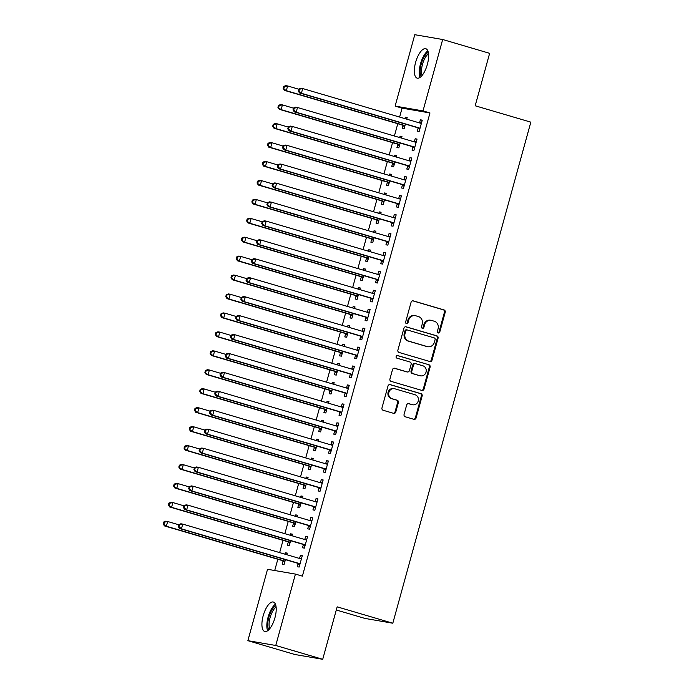 <?xml version="1.0" encoding="UTF-8"?>
<svg xmlns="http://www.w3.org/2000/svg" width="694" height="694" viewBox="0 0 694 694"><rect width="100%" height="100%" fill="white"/><g stroke="black" fill="none" stroke-linecap="round" stroke-linejoin="round"><path stroke-width="1.04" d="M438.218 332.99A1.353 1.241 99.8 0 0 439.77 332.036L445.21 312.291A1.926 1.778 99.8 0 0 444.021 309.923L413.294 300.884A1.926 1.778 99.8 0 0 411.074 302.246L405.634 321.99A1.353 1.241 99.8 0 0 406.597 323.673A1.353 1.241 99.8 0 0 408.02 322.693L408.723 320.142A6.177 5.691 99.8 0 1 415.238 315.657A6.177 5.691 99.8 0 1 415.827 315.796L418.387 316.551A6.177 5.691 99.8 0 1 422.212 324.107L421.51 326.666A1.353 1.241 99.8 0 0 422.473 328.349A1.353 1.241 99.8 0 0 423.895 327.368L424.598 324.809A6.177 5.691 99.8 0 1 431.113 320.333A6.177 5.691 99.8 0 1 431.703 320.472L434.262 321.227A6.177 5.691 99.8 0 1 438.088 328.774L437.385 331.333A1.353 1.241 99.8 0 0 438.218 332.99M437.983 332.886A1.353 1.241 99.8 0 0 439.016 331.906L444.455 312.161A1.926 1.778 99.8 0 0 443.266 309.793L412.757 300.823M406.233 323.543A1.353 1.241 99.8 0 0 407.265 322.563L407.977 320.012L408.723 320.142M422.108 328.219A1.353 1.241 99.8 0 0 423.14 327.238L423.852 324.679L424.598 324.809M263.182 615.743A15.337 5.934 106.4 0 1 273.393 602.045A15.337 5.934 106.4 0 1 274.945 617.773A15.337 5.934 106.4 0 1 264.735 631.471A15.337 5.934 106.4 0 1 263.182 615.743M415.602 62.408A15.337 5.934 106.4 0 1 425.804 48.719A15.337 5.934 106.4 0 1 427.357 64.438A15.337 5.934 106.4 0 1 417.155 78.136A15.337 5.934 106.4 0 1 415.602 62.408M404.073 414.413A1.926 1.778 99.8 0 0 405.27 416.782L413.884 419.315A1.926 1.778 99.8 0 0 416.105 417.962L422.152 396.022A1.926 1.778 99.8 0 0 420.954 393.663L390.228 384.623A1.926 1.778 99.8 0 0 388.007 385.977L381.969 407.916A1.926 1.778 99.8 0 0 383.157 410.275L393.576 413.338A1.926 1.778 99.8 0 0 395.797 411.984L398.382 402.598A1.926 1.778 99.8 0 0 397.185 400.23L392.023 398.712A5.162 4.754 99.8 0 1 394.27 388.657A5.162 4.754 99.8 0 1 394.756 388.77L414.986 394.721A5.162 4.754 99.8 0 1 412.739 404.784A5.162 4.754 99.8 0 1 412.245 404.663L408.879 403.674A1.926 1.778 99.8 0 0 406.658 405.027L404.073 414.413M295.427 574.094L275.761 645.481L247.871 640.675L267.537 569.288L295.427 574.094L302.384 576.141L429.968 112.948L423.01 110.901L395.12 106.095L414.786 34.7L442.677 39.506L423.01 110.901M442.677 39.506L489.634 53.325L475.182 105.774L530.832 122.153L392.813 623.221L337.163 606.842L322.719 659.3L275.761 645.481M429.812 361.505A1.926 1.778 99.8 0 0 432.032 360.151L438.07 338.221A1.926 1.778 99.8 0 0 436.873 335.853L406.146 326.813A1.926 1.778 99.8 0 0 403.934 328.175L397.888 350.106A1.926 1.778 99.8 0 0 399.085 352.465L429.812 361.505M430.107 367.117L424.069 389.056A1.926 1.778 99.8 0 1 421.848 390.41L391.121 381.37A1.926 1.778 99.8 0 1 389.924 379.011L392.509 369.624A1.926 1.778 99.8 0 1 394.73 368.262L407.196 371.932A1.926 1.778 99.8 0 0 409.417 370.579L411.126 364.35A1.926 1.778 99.8 0 0 409.928 361.99L396.959 358.173A1.353 1.241 99.8 0 1 397.549 355.536A1.353 1.241 99.8 0 1 397.679 355.571L428.918 364.758A1.926 1.778 99.8 0 1 430.107 367.117L429.352 366.987L423.314 388.926L424.069 389.056M336.295 609.991L364.923 618.415L392.813 623.221M303.339 544.729L302.489 547.792L304.38 548.121L307.503 536.757L305.62 536.427L304.779 539.498M291.983 535.768L292.426 534.154L290.543 533.833L290.161 535.239M288.262 542.127L287.411 545.198L289.303 545.519L290.621 540.721M313.766 506.854L312.925 509.916L314.807 510.246L317.939 498.882L316.056 498.561L315.206 501.623M302.419 497.902L302.862 496.288L300.979 495.958L300.589 497.364M298.689 504.26L297.847 507.323L299.73 507.644L301.057 502.846M324.202 468.979L323.352 472.05L325.243 472.371L328.366 461.007L326.484 460.686L325.642 463.748M312.847 460.027L313.289 458.413L311.406 458.083L311.025 459.489M309.125 466.385L308.275 469.448L310.166 469.769L311.485 464.971M334.629 431.104L333.788 434.175L335.67 434.496L338.802 423.132L336.92 422.811L336.07 425.873M323.283 422.152L323.725 420.538L321.843 420.208L321.452 421.614M319.552 428.51L318.711 431.573L320.593 431.902L321.921 427.096M345.065 393.238L344.224 396.3L346.106 396.621L349.238 385.265L347.347 384.936L346.506 387.998M333.71 384.276L334.161 382.663L332.27 382.342L331.888 383.739M329.988 390.635L329.147 393.698L331.029 394.027L332.348 389.221M355.493 355.363L354.651 358.425L356.534 358.746L359.666 347.39L357.783 347.061L356.942 350.132M344.146 346.401L344.588 344.788L342.706 344.467L342.316 345.864M340.416 352.76L339.574 355.831L341.457 356.152L342.784 351.346M365.929 317.488L365.087 320.55L366.97 320.88L370.102 309.515L368.21 309.186L367.369 312.257M354.573 308.526L355.024 306.913L353.133 306.592L352.752 307.989M350.852 314.885L350.01 317.956L351.893 318.277L353.211 313.48M376.365 279.613L375.515 282.675L377.397 283.005L380.529 271.64L378.646 271.319L377.805 274.382M365.009 270.66L365.452 269.046L363.569 268.717L363.179 270.122M361.288 277.019L360.438 280.081L362.32 280.402L363.647 275.605M386.792 241.738L385.951 244.809L387.833 245.129L390.965 233.765L389.082 233.444L388.232 236.507M375.445 232.785L375.888 231.171L373.997 230.842L373.615 232.247M371.715 239.144L370.874 242.206L372.756 242.527L374.075 237.73M397.228 203.863L396.378 206.933L398.269 207.254L401.392 195.89L399.51 195.569L398.668 198.631M385.873 194.91L386.315 193.296L384.433 192.967L384.051 194.372M382.151 201.269L381.301 204.331L383.192 204.661L384.511 199.855M407.656 165.996L406.814 169.058L408.697 169.379L411.828 158.024L409.946 157.694L409.096 160.756M396.309 157.035L396.751 155.421L394.869 155.1L394.478 156.497M392.578 163.394L391.737 166.456L393.619 166.786L394.947 161.98M418.092 128.121L417.241 131.183L419.133 131.504L422.256 120.149L420.373 119.819L419.532 122.89M406.736 119.16L407.178 117.546L405.296 117.225L404.914 118.622M403.014 125.519L402.164 128.59L404.055 128.911L405.374 124.105M429.968 112.948L402.078 108.143L399.614 117.069M397.783 123.714L394.4 136.007M392.57 142.652L389.187 154.944M387.356 161.589L383.964 173.873M382.134 180.527L378.751 192.811M376.92 199.464L373.537 211.748M371.706 218.393L368.323 230.686M366.484 237.331L363.101 249.623M361.27 256.268L357.887 268.561M356.057 275.206L352.673 287.498M350.843 294.143L347.451 306.436M345.621 313.081L342.237 325.373M340.407 332.018L337.024 344.311M335.193 350.956L331.81 363.248M329.98 369.893L326.588 382.186M324.757 388.831L321.374 401.115M319.544 407.768L316.16 420.052M314.33 426.706L310.947 438.99M309.108 445.643L305.724 457.927M303.894 464.572L300.511 476.865M298.68 483.51L295.297 495.802M293.467 502.447L290.075 514.74M288.244 521.385L284.861 533.677M283.031 540.322L279.647 552.615M277.817 559.26L274.711 570.52M401.522 138.097L401.965 136.484L400.082 136.163L399.692 137.559M397.792 144.456L396.951 147.518L398.833 147.848L400.16 143.042M412.869 147.059L412.028 150.121L413.91 150.442L417.042 139.086L415.159 138.757L414.318 141.828M391.086 175.972L391.537 174.359L389.646 174.038L389.265 175.435M387.365 182.331L386.523 185.393L388.406 185.723L389.724 180.917M402.442 184.925L401.6 187.996L403.483 188.317L406.615 176.953L404.723 176.632L403.882 179.694M380.659 213.847L381.101 212.234L379.219 211.904L378.829 213.31M376.929 220.206L376.087 223.268L377.97 223.598L379.297 218.792M392.006 222.8L391.164 225.871L393.047 226.192L396.179 214.828L394.296 214.507L393.446 217.569M370.223 251.722L370.665 250.109L368.783 249.779L368.401 251.185M366.501 258.081L365.651 261.144L367.542 261.464L368.861 256.667M381.579 260.675L380.728 263.737L382.62 264.067L385.743 252.703L383.86 252.382L383.019 255.444M359.796 289.598L360.238 287.975L358.356 287.654L357.965 289.06M356.065 295.948L355.224 299.019L357.106 299.34L358.434 294.542M371.143 298.55L370.301 301.612L372.184 301.942L375.315 290.578L373.433 290.257L372.583 293.319M349.36 327.464L349.802 325.85L347.92 325.529L347.538 326.926M345.638 333.823L344.788 336.894L346.679 337.215L347.998 332.417M360.715 336.425L359.865 339.487L361.756 339.817L364.879 328.453L362.997 328.123L362.155 331.194M338.932 365.339L339.375 363.725L337.492 363.404L337.102 364.801M335.202 371.698L334.361 374.76L336.243 375.09L337.57 370.284M350.279 374.3L349.438 377.363L351.32 377.683L354.452 366.328L352.569 365.998L351.719 369.069M328.496 403.214L328.939 401.6L327.056 401.279L326.674 402.676M324.775 409.573L323.925 412.635L325.807 412.965L327.134 408.159M339.852 412.167L339.002 415.238L340.893 415.559L344.016 404.194L342.133 403.873L341.292 406.936M318.06 441.089L318.511 439.476L316.62 439.146L316.238 440.551M314.339 447.448L313.497 450.51L315.38 450.84L316.698 446.034M329.416 450.042L328.574 453.113L330.457 453.434L333.588 442.069L331.697 441.748L330.856 444.811M307.633 478.964L308.075 477.351L306.193 477.021L305.802 478.426M303.903 485.323L303.061 488.385L304.944 488.706L306.271 483.909M318.98 487.917L318.138 490.979L320.021 491.309L323.152 479.944L321.27 479.623L320.428 482.686M297.197 516.839L297.648 515.217L295.757 514.896L295.375 516.301M293.475 523.189L292.634 526.26L294.516 526.581L295.835 521.784M308.552 525.792L307.711 528.854L309.593 529.184L312.725 517.819L310.834 517.498L309.992 520.561M286.769 554.706L287.212 553.092L285.329 552.771L284.939 554.168M283.039 561.064L282.198 564.135L284.08 564.456L285.408 559.659M298.116 563.667L297.275 566.729L299.157 567.059L302.289 555.694L300.407 555.365L299.556 558.436M322.719 659.3L294.82 654.494L247.871 640.675M402.078 108.143L395.12 106.095M405.296 117.225L407.126 117.763M420.373 119.819L422.204 120.357M400.082 136.163L401.904 136.701M415.159 138.757L416.981 139.294M394.869 155.1L396.69 155.638M409.946 157.694L411.768 158.232M389.646 174.038L391.477 174.567M404.723 176.632L406.554 177.17M384.433 192.967L386.263 193.505M399.51 195.569L401.34 196.107M379.219 211.904L381.041 212.442M394.296 214.507L396.118 215.045M373.997 230.842L375.827 231.38M389.082 233.444L390.904 233.982M368.783 249.779L370.613 250.317M383.86 252.382L385.691 252.92M363.569 268.717L365.391 269.255M378.646 271.319L380.468 271.857M358.356 287.654L360.177 288.192M373.433 290.257L375.254 290.786M353.133 306.592L354.964 307.13M368.21 309.186L370.041 309.724M347.92 325.529L349.75 326.067M362.997 328.123L364.827 328.661M342.706 344.467L344.528 345.005M357.783 347.061L359.605 347.599M337.492 363.404L339.314 363.942M352.569 365.998L354.391 366.536M332.27 382.342L334.1 382.88M347.347 384.936L349.177 385.474M327.056 401.279L328.887 401.809M342.133 403.873L343.964 404.411M321.843 420.208L323.664 420.746M336.92 422.811L338.741 423.349M316.62 439.146L318.451 439.684M331.697 441.748L333.528 442.286M311.406 458.083L313.237 458.621M326.484 460.686L328.314 461.224M306.193 477.021L308.015 477.559M321.27 479.623L323.092 480.161M300.979 495.958L302.801 496.496M316.056 498.561L317.878 499.099M295.757 514.896L297.587 515.434M310.834 517.498L312.664 518.028M290.543 533.833L292.374 534.371M305.62 536.427L307.451 536.965M285.329 552.771L287.151 553.309M300.407 555.365L302.228 555.903M431.113 320.333L430.358 320.203A6.177 5.691 99.8 0 0 423.852 324.679M415.238 315.657L414.483 315.527A6.177 5.691 99.8 0 0 407.977 320.012M429.586 361.444A1.926 1.778 99.8 0 0 431.278 360.021L437.315 338.091A1.926 1.778 99.8 0 0 436.118 335.723L405.617 326.753M435.121 339.557A1.353 1.241 99.8 0 0 434.279 337.909L407.309 329.971A1.353 1.241 99.8 0 0 405.756 330.917L405.018 333.614A6.177 5.691 99.8 0 0 408.835 341.17L427.278 346.592A6.177 5.691 99.8 0 0 427.868 346.731A6.177 5.691 99.8 0 0 434.375 342.255L435.121 339.557M406.554 329.841A1.353 1.241 99.8 0 0 405.001 330.786L405.756 330.917M427.868 346.731L427.114 346.601A6.177 5.691 99.8 0 1 426.524 346.462L408.089 341.04A6.177 5.691 99.8 0 1 404.264 333.484L405.001 330.786M421.631 390.349A1.926 1.778 99.8 0 0 423.314 388.926M394.201 368.202L406.441 371.802A1.926 1.778 99.8 0 0 406.814 371.871M397.228 355.528L428.918 364.758M420.122 375.74A5.162 4.754 99.8 0 0 426.125 371.845A5.162 4.754 99.8 0 0 422.863 365.79L415.741 363.699A1.926 1.778 99.8 0 0 413.52 365.053L411.802 371.281A1.926 1.778 99.8 0 0 412.999 373.641L419.367 375.61A5.162 4.754 99.8 0 0 419.861 375.723L420.616 375.853M414.986 363.569A1.926 1.778 99.8 0 0 412.765 364.923L413.52 365.053M419.367 375.61L412.245 373.511A1.926 1.778 99.8 0 1 411.048 371.151L412.765 364.923M429.352 366.987A1.926 1.778 99.8 0 0 428.163 364.628M412.739 404.784L411.984 404.654A5.162 4.754 99.8 0 1 411.49 404.533L408.341 403.613M394.27 388.657L393.515 388.527A5.162 4.754 99.8 0 0 391.269 398.582L392.023 398.712M393.351 413.277A1.926 1.778 99.8 0 0 395.042 411.854L397.627 402.468A1.926 1.778 99.8 0 0 396.43 400.108L391.269 398.582M413.667 419.254A1.926 1.778 99.8 0 0 415.35 417.831L421.397 395.892A1.926 1.778 99.8 0 0 420.2 393.533L389.69 384.563M298.698 89.214L287.628 85.952L286.327 90.688L284.445 90.367L402.173 125.007A1.969 1.813 -80.2 0 1 402.789 125.336L404.619 126.855M283.889 88.511L284.41 86.611L283.655 86.481L283.135 88.381L286.327 90.688L404.064 125.328A1.969 1.813 -80.2 0 1 404.671 125.657L404.897 125.848M283.655 86.481L285.746 85.631L287.628 85.952L284.41 86.611M284.445 90.367L283.135 88.381M298.732 89.084L298.212 90.975L298.967 91.105L299.487 89.214L298.732 89.084L300.823 88.233L302.705 88.554L420.443 123.194A1.969 1.813 99.8 0 0 421.128 123.246L421.414 123.211M299.487 89.214L302.705 88.554L301.404 93.291L299.522 92.961L417.25 127.601A1.969 1.813 99.8 0 1 417.866 127.93L419.697 129.457M419.974 128.442L419.749 128.26A1.969 1.813 99.8 0 0 419.141 127.93L301.404 93.291L298.967 91.105M419.436 122.899L421.579 122.621M298.212 90.975L299.522 92.961M293.484 108.151L282.415 104.889L281.113 109.626L279.222 109.305L396.959 143.944A1.969 1.813 -80.2 0 1 397.575 144.274L399.406 145.792M278.676 107.44L279.196 105.549L278.441 105.419L277.921 107.318L281.113 109.626L398.842 144.265A1.969 1.813 -80.2 0 1 399.458 144.595L399.683 144.786M278.441 105.419L280.532 104.568L282.415 104.889L279.196 105.549M279.222 109.305L277.921 107.318M288.27 127.089L277.201 123.827L275.891 128.564L274.009 128.243L391.746 162.882A1.969 1.813 -80.2 0 1 392.353 163.203L394.183 164.73M273.462 126.377L273.983 124.486L273.228 124.356L272.707 126.247L275.891 128.564L393.628 163.203A1.969 1.813 -80.2 0 1 394.244 163.532L394.461 163.715M273.228 124.356L275.31 123.506L277.201 123.827L273.983 124.486M274.009 128.243L272.707 126.247M293.519 108.021L292.998 109.912L293.753 110.042L294.273 108.151L293.519 108.021L295.609 107.162L297.492 107.492L415.229 142.131A1.969 1.813 99.8 0 0 415.914 142.183L416.2 142.149M294.273 108.151L297.492 107.492L296.191 112.228L294.299 111.899L412.036 146.538A1.969 1.813 99.8 0 1 412.652 146.868L414.483 148.395M414.76 147.38L414.535 147.189A1.969 1.813 99.8 0 0 413.919 146.868L296.191 112.228L293.753 110.042M414.223 141.836L416.357 141.559M292.998 109.912L294.299 111.899M288.305 126.959L287.784 128.85L288.539 128.98L289.06 127.089L288.305 126.959L290.387 126.1L292.278 126.429L410.007 161.069A1.969 1.813 99.8 0 0 410.701 161.121L410.987 161.086M289.06 127.089L292.278 126.429L290.968 131.166L289.086 130.836L406.823 165.476A1.969 1.813 99.8 0 1 407.43 165.805L409.26 167.332M409.538 166.317L409.321 166.126A1.969 1.813 99.8 0 0 408.705 165.805L290.968 131.166L288.539 128.98M409.009 160.774L411.143 160.496M287.784 128.85L289.086 130.836M421.206 76.427A13.273 5.136 106.4 0 1 420.755 75.49A13.273 5.136 106.4 0 1 421.718 62.469A13.273 5.136 106.4 0 1 428.293 52.345M428.528 53.802A12.284 4.754 -73.6 0 0 422.759 63.423A12.284 4.754 -73.6 0 0 422.039 74.961A12.284 4.754 -73.6 0 0 422.195 75.334M427.851 50.914A15.233 5.899 -73.6 0 0 420.781 62.885A15.233 5.899 -73.6 0 0 419.931 77.069A15.233 5.899 -73.6 0 0 420.061 77.398M268.795 629.762A13.273 5.136 106.4 0 1 268.344 628.825A13.273 5.136 106.4 0 1 269.298 615.804A13.273 5.136 106.4 0 1 275.882 605.68M276.108 607.137A12.284 4.754 -73.6 0 0 270.348 616.758A12.284 4.754 -73.6 0 0 269.628 628.296A12.284 4.754 -73.6 0 0 269.775 628.669M275.44 604.248A15.233 5.899 -73.6 0 0 268.37 616.22A15.233 5.899 -73.6 0 0 267.511 630.395A15.233 5.899 -73.6 0 0 267.65 630.733M283.048 146.026L271.979 142.764L270.677 147.501L268.795 147.18L386.532 181.819A1.969 1.813 -80.2 0 1 387.139 182.14L388.97 183.667M268.24 145.315L268.769 143.424L268.014 143.294L267.494 145.185L270.677 147.501L388.414 182.14A1.969 1.813 -80.2 0 1 389.022 182.47L389.247 182.652M268.014 143.294L270.096 142.444L271.979 142.764L268.769 143.424M268.795 147.18L267.494 145.185M277.834 164.964L266.765 161.702L265.464 166.439L263.581 166.109L381.31 200.757A1.969 1.813 -80.2 0 1 381.926 201.078L383.756 202.605M263.026 164.252L263.547 162.361L262.792 162.231L262.271 164.122L265.464 166.439L383.201 201.078A1.969 1.813 -80.2 0 1 383.808 201.407L384.034 201.59M262.792 162.231L264.882 161.381L266.765 161.702L263.547 162.361M263.581 166.109L262.271 164.122M283.091 145.896L282.571 147.787L283.317 147.917L283.846 146.026L283.091 145.896L285.173 145.037L287.056 145.367L404.793 180.006A1.969 1.813 99.8 0 0 405.478 180.058L405.764 180.024M283.846 146.026L287.056 145.367L285.755 150.095L283.872 149.774L401.609 184.413A1.969 1.813 99.8 0 1 402.216 184.743L404.047 186.27M404.324 185.255L404.099 185.064A1.969 1.813 99.8 0 0 403.492 184.743L285.755 150.095L283.317 147.917M403.787 179.711L405.929 179.434M282.571 147.787L283.872 149.774M277.869 164.825L277.348 166.725L278.103 166.855L278.624 164.955L277.869 164.825L279.96 163.975L281.842 164.305L399.579 198.944A1.969 1.813 99.8 0 0 400.264 198.996L400.551 198.961M278.624 164.955L281.842 164.305L280.541 169.032L278.658 168.711L396.387 203.351A1.969 1.813 99.8 0 1 397.003 203.68L398.833 205.207M399.111 204.192L398.885 204.001A1.969 1.813 99.8 0 0 398.278 203.672L280.541 169.032L278.103 166.855M398.573 198.649L400.716 198.371M277.348 166.725L278.658 168.711M272.621 183.893L261.551 180.64L260.25 185.376L258.359 185.046L376.096 219.686A1.969 1.813 -80.2 0 1 376.703 220.015L378.534 221.542M257.812 183.19L258.333 181.299L257.578 181.169L257.058 183.06L260.25 185.376L377.978 220.015A1.969 1.813 -80.2 0 1 378.594 220.345L378.82 220.527M257.578 181.169L259.669 180.319L261.551 180.64L258.333 181.299M258.359 185.046L257.058 183.06M272.655 183.763L272.135 185.662L272.889 185.792L273.41 183.893L272.655 183.763L274.746 182.912L276.628 183.242L394.366 217.881A1.969 1.813 99.8 0 0 395.051 217.933L395.337 217.899M273.41 183.893L276.628 183.242L275.327 187.97L273.436 187.649L391.173 222.288A1.969 1.813 99.8 0 1 391.78 222.618L393.611 224.136M393.897 223.13L393.672 222.939A1.969 1.813 99.8 0 0 393.056 222.609L275.327 187.97L272.889 185.792M393.359 217.586L395.493 217.309M272.135 185.662L273.436 187.649M267.407 202.83L256.338 199.577L255.028 204.314L253.145 203.984L370.882 238.623A1.969 1.813 -80.2 0 1 371.49 238.953L373.32 240.48M252.599 202.127L253.119 200.236L252.364 200.106L251.844 201.997L255.028 204.314L372.765 238.953A1.969 1.813 -80.2 0 1 373.372 239.283L373.598 239.465M252.364 200.106L254.446 199.256L256.338 199.577L253.119 200.236M253.145 203.984L251.844 201.997M267.442 202.7L266.921 204.6L267.676 204.73L268.196 202.83L267.442 202.7L269.524 201.85L271.415 202.171L389.143 236.819A1.969 1.813 99.8 0 0 389.828 236.871L390.115 236.836M268.196 202.83L271.415 202.171L270.105 206.907L268.222 206.586L385.959 241.226A1.969 1.813 99.8 0 1 386.567 241.555L388.397 243.073M388.675 242.067L388.449 241.876A1.969 1.813 99.8 0 0 387.842 241.547L270.105 206.907L267.676 204.73M388.146 236.515L390.28 236.246M266.921 204.6L268.222 206.586M262.185 221.768L251.115 218.515L249.814 223.251L247.932 222.921L365.66 257.561A1.969 1.813 -80.2 0 1 366.276 257.89L368.106 259.417M247.376 221.065L247.897 219.174L247.151 219.044L246.622 220.935L249.814 223.251L367.551 257.89A1.969 1.813 -80.2 0 1 368.158 258.211L368.384 258.402M247.151 219.044L249.233 218.185L251.115 218.515L247.897 219.174M247.932 222.921L246.622 220.935M256.971 240.705L245.902 237.452L244.6 242.189L242.709 241.859L360.446 276.498A1.969 1.813 -80.2 0 1 361.062 276.828L362.893 278.355M242.163 240.003L242.683 238.111L241.928 237.981L241.408 239.872L244.6 242.189L362.329 276.828A1.969 1.813 -80.2 0 1 362.945 277.149L363.17 277.34M241.928 237.981L244.019 237.122L245.902 237.452L242.683 238.111M242.709 241.859L241.408 239.872M251.757 259.643L240.688 256.39L239.378 261.118L237.495 260.797L355.233 295.436A1.969 1.813 -80.2 0 1 355.84 295.765L357.67 297.292M236.949 258.94L237.469 257.049L236.715 256.919L236.194 258.81L239.378 261.118L357.115 295.765A1.969 1.813 -80.2 0 1 357.731 296.086L357.948 296.277M236.715 256.919L238.805 256.06L240.688 256.39L237.469 257.049M237.495 260.797L236.194 258.81M246.543 278.58L235.466 275.327L234.164 280.055L232.282 279.734L350.019 314.373A1.969 1.813 -80.2 0 1 350.626 314.703L352.457 316.23M231.727 277.878L232.256 275.978L231.501 275.848L230.981 277.747L234.164 280.055L351.901 314.694A1.969 1.813 -80.2 0 1 352.509 315.024L352.734 315.215M231.501 275.848L233.583 274.998L235.466 275.327L232.256 275.978M232.282 279.734L230.981 277.747M241.321 297.518L230.252 294.265L228.951 298.993L227.068 298.672L344.797 333.311A1.969 1.813 -80.2 0 1 345.412 333.641L347.243 335.159M226.513 296.815L227.033 294.915L226.279 294.785L225.758 296.685L228.951 298.993L346.688 333.632A1.969 1.813 -80.2 0 1 347.295 333.961L347.521 334.152M226.279 294.785L228.369 293.935L230.252 294.265L227.033 294.915M227.068 298.672L225.758 296.685M236.107 316.455L225.038 313.194L223.737 317.93L221.846 317.609L339.583 352.248A1.969 1.813 -80.2 0 1 340.199 352.578L342.021 354.096M221.299 315.753L221.82 313.853L221.065 313.723L220.545 315.623L223.737 317.93L341.465 352.569A1.969 1.813 -80.2 0 1 342.081 352.899L342.307 353.09M221.065 313.723L223.156 312.873L225.038 313.194L221.82 313.853M221.846 317.609L220.545 315.623M230.894 335.393L219.825 332.131L218.515 336.868L216.632 336.547L334.369 371.186A1.969 1.813 -80.2 0 1 334.976 371.516L336.807 373.034M216.086 334.69L216.606 332.79L215.851 332.66L215.331 334.56L218.515 336.868L336.252 371.507A1.969 1.813 -80.2 0 1 336.868 371.837L337.084 372.027M215.851 332.66L217.933 331.81L219.825 332.131L216.606 332.79M216.632 336.547L215.331 334.56M225.671 354.33L214.602 351.069L213.301 355.805L211.418 355.484L329.156 390.123A1.969 1.813 -80.2 0 1 329.763 390.444L331.593 391.971M210.863 353.619L211.392 351.728L210.638 351.598L210.108 353.489L213.301 355.805L331.038 390.444A1.969 1.813 -80.2 0 1 331.645 390.774L331.871 390.956M210.638 351.598L212.72 350.748L214.602 351.069L211.392 351.728M211.418 355.484L210.108 353.489M220.458 373.268L209.388 370.006L208.087 374.743L206.205 374.422L323.933 409.061A1.969 1.813 -80.2 0 1 324.549 409.382L326.38 410.909M205.65 372.557L206.17 370.665L205.415 370.535L204.895 372.426L208.087 374.743L325.816 409.382A1.969 1.813 -80.2 0 1 326.432 409.712L326.657 409.894M205.415 370.535L207.506 369.685L209.388 370.006L206.17 370.665M206.205 374.422L204.895 372.426M262.228 221.638L261.699 223.537L262.453 223.659L262.974 221.768L262.228 221.638L264.31 220.787L266.192 221.108L383.929 255.748A1.969 1.813 99.8 0 0 384.615 255.808L384.901 255.765M262.974 221.768L266.192 221.108L264.891 225.845L263.009 225.524L380.737 260.163A1.969 1.813 99.8 0 1 381.353 260.493L383.183 262.011M383.461 261.005L383.235 260.814A1.969 1.813 99.8 0 0 382.628 260.484L264.891 225.845L262.453 223.659M382.923 255.453L385.066 255.184M261.699 223.537L263.009 225.524M257.006 240.575L256.485 242.466L257.24 242.596L257.76 240.705L257.006 240.575L259.096 239.725L260.979 240.046L378.716 274.685A1.969 1.813 99.8 0 0 379.401 274.746L379.687 274.703M257.76 240.705L260.979 240.046L259.677 244.782L257.786 244.462L375.523 279.101A1.969 1.813 99.8 0 1 376.139 279.422L377.97 280.949M378.247 279.934L378.022 279.751A1.969 1.813 99.8 0 0 377.406 279.422L259.677 244.782L257.24 242.596M377.709 274.39L379.852 274.121M256.485 242.466L257.786 244.462M251.792 259.513L251.271 261.404L252.026 261.534L252.547 259.643L251.792 259.513L253.883 258.662L255.765 258.983L373.493 293.623A1.969 1.813 99.8 0 0 374.187 293.683L374.474 293.64M252.547 259.643L255.765 258.983L254.455 263.72L252.573 263.399L370.31 298.038A1.969 1.813 99.8 0 1 370.917 298.359L372.747 299.886M373.025 298.871L372.808 298.689A1.969 1.813 99.8 0 0 372.192 298.359L254.455 263.72L252.026 261.534M372.496 293.328L374.63 293.059M251.271 261.404L252.573 263.399M246.578 278.45L246.058 280.341L246.804 280.471L247.333 278.58L246.578 278.45L248.66 277.6L250.543 277.921L368.28 312.56A1.969 1.813 99.8 0 0 368.965 312.612L369.251 312.578M247.333 278.58L250.543 277.921L249.241 282.658L247.359 282.328L365.096 316.976A1.969 1.813 99.8 0 1 365.703 317.297L367.534 318.824M367.811 317.809L367.586 317.626A1.969 1.813 99.8 0 0 366.979 317.297L249.241 282.658L246.804 280.471M367.273 312.265L369.416 311.988M246.058 280.341L247.359 282.328M241.356 297.388L240.835 299.279L241.59 299.409L242.111 297.518L241.356 297.388L243.447 296.538L245.329 296.858L363.066 331.498A1.969 1.813 99.8 0 0 363.751 331.55L364.038 331.515M242.111 297.518L245.329 296.858L244.028 301.595L242.145 301.265L359.874 335.905A1.969 1.813 99.8 0 1 360.49 336.234L362.32 337.761M362.598 336.746L362.372 336.564A1.969 1.813 99.8 0 0 361.765 336.234L244.028 301.595L241.59 299.409M362.06 331.203L364.203 330.925M240.835 299.279L242.145 301.265M236.142 316.325L235.622 318.216L236.376 318.346L236.897 316.455L236.142 316.325L238.233 315.475L240.115 315.796L357.852 350.435A1.969 1.813 99.8 0 0 358.538 350.487L358.824 350.453M236.897 316.455L240.115 315.796L238.814 320.533L236.923 320.203L354.66 354.842A1.969 1.813 99.8 0 1 355.276 355.172L357.106 356.699M357.384 355.684L357.158 355.502A1.969 1.813 99.8 0 0 356.543 355.172L238.814 320.533L236.376 318.346M356.846 350.14L358.98 349.863M235.622 318.216L236.923 320.203M230.929 335.263L230.408 337.154L231.163 337.284L231.683 335.393L230.929 335.263L233.011 334.404L234.902 334.734L352.63 369.373A1.969 1.813 99.8 0 0 353.324 369.425L353.602 369.39M231.683 335.393L234.902 334.734L233.592 339.47L231.709 339.14L349.446 373.78A1.969 1.813 99.8 0 1 350.054 374.109L351.884 375.636M352.162 374.621L351.945 374.439A1.969 1.813 99.8 0 0 351.329 374.109L233.592 339.47L231.163 337.284M351.632 369.078L353.767 368.8M230.408 337.154L231.709 339.14M225.715 354.2L225.186 356.091L225.94 356.222L226.47 354.33L225.715 354.2L227.797 353.341L229.679 353.671L347.416 388.31A1.969 1.813 99.8 0 0 348.102 388.362L348.388 388.328M226.47 354.33L229.679 353.671L228.378 358.408L226.496 358.078L344.233 392.717A1.969 1.813 99.8 0 1 344.84 393.047L346.67 394.574M346.948 393.559L346.722 393.368A1.969 1.813 99.8 0 0 346.115 393.047L228.378 358.408L225.94 356.222M346.41 388.015L348.553 387.738M225.186 356.091L226.496 358.078M220.492 373.138L219.972 375.029L220.727 375.159L221.247 373.268L220.492 373.138L222.583 372.279L224.466 372.609L342.203 407.248A1.969 1.813 99.8 0 0 342.888 407.3L343.174 407.265M221.247 373.268L224.466 372.609L223.164 377.336L221.282 377.016L339.01 411.655A1.969 1.813 99.8 0 1 339.626 411.984L341.457 413.511M341.734 412.496L341.509 412.305A1.969 1.813 99.8 0 0 340.893 411.984L223.164 377.336L220.727 375.159M341.196 406.953L343.339 406.675M219.972 375.029L221.282 377.016M215.244 392.205L204.175 388.944L202.874 393.68L200.982 393.351L318.719 427.998A1.969 1.813 -80.2 0 1 319.327 428.319L321.157 429.846M200.436 391.494L200.956 389.603L200.202 389.473L199.681 391.364L202.874 393.68L320.602 428.319A1.969 1.813 -80.2 0 1 321.218 428.649L321.443 428.831M200.202 389.473L202.292 388.623L204.175 388.944L200.956 389.603M200.982 393.351L199.681 391.364M215.279 392.067L214.758 393.966L215.513 394.097L216.034 392.197L215.279 392.067L217.369 391.216L219.252 391.546L336.989 426.185A1.969 1.813 99.8 0 0 337.674 426.237L337.961 426.203M216.034 392.197L219.252 391.546L217.951 396.274L216.06 395.953L333.797 430.592A1.969 1.813 99.8 0 1 334.404 430.922L336.234 432.449M336.521 431.434L336.295 431.243A1.969 1.813 99.8 0 0 335.679 430.913L217.951 396.274L215.513 394.097M335.983 425.89L338.117 425.613M214.758 393.966L216.06 395.953M210.03 411.143L198.961 407.881L197.651 412.618L195.769 412.288L313.506 446.927A1.969 1.813 -80.2 0 1 314.113 447.257L315.944 448.784M195.222 410.432L195.743 408.54L194.988 408.41L194.467 410.301L197.651 412.618L315.388 447.257A1.969 1.813 -80.2 0 1 315.996 447.587L316.221 447.769M194.988 408.41L197.07 407.56L198.961 407.881L195.743 408.54M195.769 412.288L194.467 410.301M210.065 411.004L209.545 412.904L210.299 413.034L210.82 411.134L210.065 411.004L212.147 410.154L214.038 410.484L331.767 445.123A1.969 1.813 99.8 0 0 332.452 445.175L332.738 445.14M210.82 411.134L214.038 410.484L212.728 415.212L210.846 414.891L328.583 449.53A1.969 1.813 99.8 0 1 329.19 449.859L331.021 451.378M331.298 450.371L331.073 450.18A1.969 1.813 99.8 0 0 330.465 449.851L212.728 415.212L210.299 413.034M330.76 444.828L332.903 444.55M209.545 412.904L210.846 414.891M204.808 430.072L193.739 426.819L192.438 431.555L190.555 431.226L308.283 465.865A1.969 1.813 -80.2 0 1 308.899 466.195L310.73 467.721M190 429.369L190.52 427.478L189.766 427.348L189.245 429.239L192.438 431.555L310.175 466.195A1.969 1.813 -80.2 0 1 310.782 466.524L311.007 466.706M189.766 427.348L191.856 426.498L193.739 426.819L190.52 427.478M190.555 431.226L189.245 429.239M204.851 429.942L204.322 431.842L205.077 431.972L205.598 430.072L204.851 429.942L206.933 429.092L208.816 429.413L326.553 464.06A1.969 1.813 99.8 0 0 327.238 464.113L327.525 464.078M205.598 430.072L208.816 429.413L207.515 434.149L205.632 433.828L323.361 468.467A1.969 1.813 99.8 0 1 323.977 468.797L325.807 470.315M326.085 469.309L325.859 469.118A1.969 1.813 99.8 0 0 325.252 468.788L207.515 434.149L205.077 431.972M325.547 463.766L327.689 463.488M204.322 431.842L205.632 433.828M199.594 449.009L188.525 445.756L187.224 450.493L185.333 450.163L303.07 484.802A1.969 1.813 -80.2 0 1 303.686 485.132L305.516 486.659M184.786 448.307L185.307 446.416L184.552 446.285L184.031 448.177L187.224 450.493L304.952 485.132A1.969 1.813 -80.2 0 1 305.568 485.462L305.794 485.644M184.552 446.285L186.643 445.427L188.525 445.756L185.307 446.416M185.333 450.163L184.031 448.177M199.629 448.879L199.109 450.779L199.863 450.909L200.384 449.009L199.629 448.879L201.72 448.029L203.602 448.35L321.339 482.989A1.969 1.813 99.8 0 0 322.025 483.05L322.311 483.015M200.384 449.009L203.602 448.35L202.301 453.087L200.41 452.766L318.147 487.405A1.969 1.813 99.8 0 1 318.763 487.735L320.593 489.253M320.871 488.246L320.645 488.056A1.969 1.813 99.8 0 0 320.029 487.726L202.301 453.087L199.863 450.909M320.333 482.694L322.476 482.425M199.109 450.779L200.41 452.766M194.381 467.947L183.311 464.694L182.002 469.43L180.119 469.101L297.856 503.74A1.969 1.813 -80.2 0 1 298.463 504.07L300.294 505.596M179.573 467.244L180.093 465.353L179.338 465.223L178.818 467.114L182.002 469.43L299.739 504.07A1.969 1.813 -80.2 0 1 300.355 504.391L300.571 504.581M179.338 465.223L181.42 464.364L183.311 464.694L180.093 465.353M180.119 469.101L178.818 467.114M194.415 467.817L193.895 469.708L194.65 469.838L195.17 467.947L194.415 467.817L196.497 466.967L198.389 467.288L316.117 501.927A1.969 1.813 99.8 0 0 316.811 501.988L317.097 501.944M195.17 467.947L198.389 467.288L197.079 472.024L195.196 471.703L312.933 506.342A1.969 1.813 99.8 0 1 313.541 506.672L315.371 508.19M315.649 507.175L315.432 506.993A1.969 1.813 99.8 0 0 314.816 506.663L197.079 472.024L194.65 469.838M315.119 501.632L317.253 501.363M193.895 469.708L195.196 471.703M189.167 486.884L178.089 483.631L176.788 488.359L174.905 488.038L292.642 522.677A1.969 1.813 -80.2 0 1 293.25 523.007L295.08 524.534M174.35 486.182L174.879 484.291L174.125 484.16L173.604 486.052L176.788 488.359L294.525 523.007A1.969 1.813 -80.2 0 1 295.132 523.328L295.358 523.519M174.125 484.16L176.207 483.302L178.089 483.631L174.879 484.291M174.905 488.038L173.604 486.052M189.202 486.754L188.681 488.645L189.427 488.776L189.956 486.884L189.202 486.754L191.284 485.904L193.166 486.225L310.903 520.864A1.969 1.813 99.8 0 0 311.589 520.925L311.875 520.882M189.956 486.884L193.166 486.225L191.865 490.962L189.983 490.641L307.72 525.28A1.969 1.813 99.8 0 1 308.327 525.601L310.157 527.128M310.435 526.113L310.209 525.931A1.969 1.813 99.8 0 0 309.602 525.601L191.865 490.962L189.427 488.776M309.897 520.569L312.04 520.3M188.681 488.645L189.983 490.641M183.945 505.822L172.875 502.569L171.574 507.297L169.692 506.976L287.42 541.615A1.969 1.813 -80.2 0 1 288.036 541.945L289.866 543.471M169.136 505.119L169.657 503.219L168.902 503.098L168.382 504.989L171.574 507.297L289.311 541.936A1.969 1.813 -80.2 0 1 289.918 542.266L290.144 542.456M168.902 503.098L170.993 502.239L172.875 502.569L169.657 503.219M169.692 506.976L168.382 504.989M183.979 505.692L183.459 507.583L184.214 507.713L184.734 505.822L183.979 505.692L186.07 504.842L187.953 505.163L305.69 539.802A1.969 1.813 99.8 0 0 306.375 539.854L306.661 539.819M184.734 505.822L187.953 505.163L186.651 509.899L184.769 509.57L302.497 544.217A1.969 1.813 99.8 0 1 303.113 544.538L304.944 546.065M305.221 545.05L304.996 544.868A1.969 1.813 99.8 0 0 304.388 544.538L186.651 509.899L184.214 507.713M304.683 539.507L306.826 539.238M183.459 507.583L184.769 509.57M178.731 524.759L167.662 521.506L166.36 526.234L164.469 525.913L282.206 560.552A1.969 1.813 -80.2 0 1 282.822 560.882L284.644 562.4M163.923 524.057L164.443 522.157L163.689 522.027L163.168 523.927L166.36 526.234L284.089 560.873A1.969 1.813 -80.2 0 1 284.705 561.203L284.93 561.394M163.689 522.027L165.779 521.177L167.662 521.506L164.443 522.157M164.469 525.913L163.168 523.927M178.766 524.629L178.245 526.52L179 526.651L179.52 524.759L178.766 524.629L180.856 523.779L182.739 524.1L300.476 558.739A1.969 1.813 99.8 0 0 301.161 558.791L301.448 558.757M179.52 524.759L182.739 524.1L181.438 528.837L179.546 528.507L297.284 563.146A1.969 1.813 99.8 0 1 297.899 563.476L299.721 565.003M300.008 563.988L299.782 563.806A1.969 1.813 99.8 0 0 299.166 563.476L181.438 528.837L179 526.651M299.47 558.444L301.604 558.167M178.245 526.52L179.546 528.507M439.016 331.906L439.77 332.036M407.265 322.563L408.02 322.693M423.14 327.238L423.895 327.368M443.266 309.793L444.021 309.923M444.455 312.161L445.21 312.291M436.118 335.723L436.873 335.853M437.315 338.091L438.07 338.221M431.278 360.021L432.032 360.151M404.264 333.484L405.018 333.614M408.089 341.04L408.835 341.17M426.524 346.462L427.278 346.592M406.441 371.802L407.196 371.932M411.048 371.151L411.802 371.281M412.245 373.511L412.999 373.641M411.49 404.533L412.245 404.663M396.43 400.108L397.185 400.23M397.627 402.468L398.382 402.598M395.042 411.854L395.797 411.984M420.2 393.533L420.954 393.663M421.397 395.892L422.152 396.022M415.35 417.831L416.105 417.962M402.173 125.007L404.064 125.328M402.789 125.336L404.671 125.657M419.749 128.26L417.866 127.93M419.141 127.93L417.25 127.601M421.128 123.246L419.913 123.038M396.959 143.944L398.842 144.265M397.575 144.274L399.458 144.595M391.746 162.882L393.628 163.203M392.353 163.203L394.244 163.532M414.535 147.189L412.652 146.868M413.919 146.868L412.036 146.538M415.914 142.183L414.7 141.975M409.321 166.126L407.43 165.805M408.705 165.805L406.823 165.476M410.701 161.121L409.486 160.913M386.532 181.819L388.414 182.14M387.139 182.14L389.022 182.47M381.31 200.757L383.201 201.078M381.926 201.078L383.808 201.407M404.099 185.064L402.216 184.743M403.492 184.743L401.609 184.413M405.478 180.058L404.264 179.85M398.885 204.001L397.003 203.68M398.278 203.672L396.387 203.351M400.264 198.996L399.05 198.788M376.096 219.686L377.978 220.015M376.703 220.015L378.594 220.345M393.672 222.939L391.78 222.618M393.056 222.609L391.173 222.288M395.051 217.933L393.836 217.725M370.882 238.623L372.765 238.953M371.49 238.953L373.372 239.283M388.449 241.876L386.567 241.555M387.842 241.547L385.959 241.226M389.828 236.871L388.623 236.663M365.66 257.561L367.551 257.89M366.276 257.89L368.158 258.211M360.446 276.498L362.329 276.828M361.062 276.828L362.945 277.149M355.233 295.436L357.115 295.765M355.84 295.765L357.731 296.086M350.019 314.373L351.901 314.694M350.626 314.703L352.509 315.024M344.797 333.311L346.688 333.632M345.412 333.641L347.295 333.961M339.583 352.248L341.465 352.569M340.199 352.578L342.081 352.899M334.369 371.186L336.252 371.507M334.976 371.516L336.868 371.837M329.156 390.123L331.038 390.444M329.763 390.444L331.645 390.774M323.933 409.061L325.816 409.382M324.549 409.382L326.432 409.712M383.235 260.814L381.353 260.493M382.628 260.484L380.737 260.163M384.615 255.808L383.4 255.6M378.022 279.751L376.139 279.422M377.406 279.422L375.523 279.101M379.401 274.746L378.187 274.538M372.808 298.689L370.917 298.359M372.192 298.359L370.31 298.038M374.187 293.683L372.973 293.467M367.586 317.626L365.703 317.297M366.979 317.297L365.096 316.976M368.965 312.612L367.751 312.404M362.372 336.564L360.49 336.234M361.765 336.234L359.874 335.905M363.751 331.55L362.537 331.342M357.158 355.502L355.276 355.172M356.543 355.172L354.66 354.842M358.538 350.487L357.323 350.279M351.945 374.439L350.054 374.109M351.329 374.109L349.446 373.78M353.324 369.425L352.11 369.217M346.722 393.368L344.84 393.047M346.115 393.047L344.233 392.717M348.102 388.362L346.887 388.154M341.509 412.305L339.626 411.984M340.893 411.984L339.01 411.655M342.888 407.3L341.674 407.092M318.719 427.998L320.602 428.319M319.327 428.319L321.218 428.649M336.295 431.243L334.404 430.922M335.679 430.913L333.797 430.592M337.674 426.237L336.46 426.029M313.506 446.927L315.388 447.257M314.113 447.257L315.996 447.587M331.073 450.18L329.19 449.859M330.465 449.851L328.583 449.53M332.452 445.175L331.238 444.967M308.283 465.865L310.175 466.195M308.899 466.195L310.782 466.524M325.859 469.118L323.977 468.797M325.252 468.788L323.361 468.467M327.238 464.113L326.024 463.904M303.07 484.802L304.952 485.132M303.686 485.132L305.568 485.462M320.645 488.056L318.763 487.735M320.029 487.726L318.147 487.405M322.025 483.05L320.81 482.842M297.856 503.74L299.739 504.07M298.463 504.07L300.355 504.391M315.432 506.993L313.541 506.672M314.816 506.663L312.933 506.342M316.811 501.988L315.597 501.779M292.642 522.677L294.525 523.007M293.25 523.007L295.132 523.328M310.209 525.931L308.327 525.601M309.602 525.601L307.72 525.28M311.589 520.925L310.374 520.708M287.42 541.615L289.311 541.936M288.036 541.945L289.918 542.266M304.996 544.868L303.113 544.538M304.388 544.538L302.497 544.217M306.375 539.854L305.16 539.646M282.206 560.552L284.089 560.873M282.822 560.882L284.705 561.203M299.782 563.806L297.899 563.476M299.166 563.476L297.284 563.146M301.161 558.791L299.947 558.583M406.424 329.815L407.178 329.936M406.623 371.845L407.378 371.975M414.795 363.526L415.55 363.656"/></g></svg>
